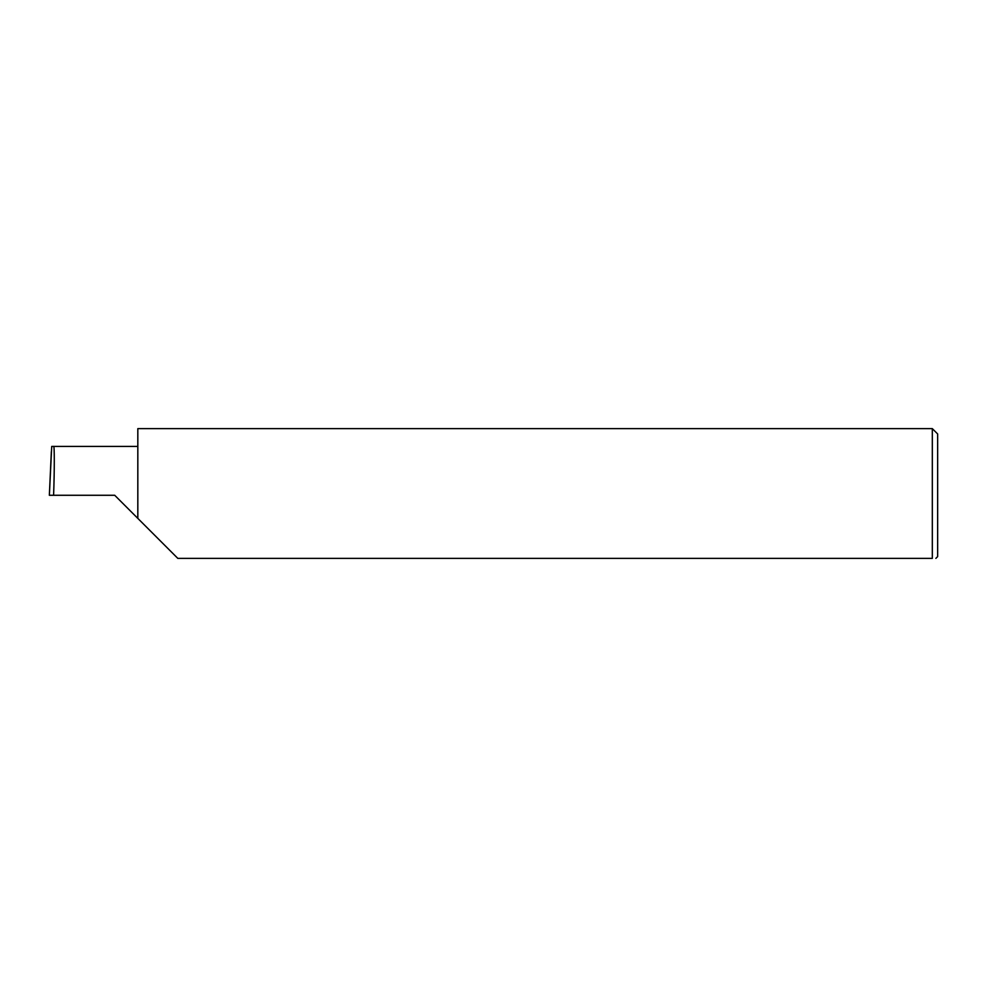 <?xml version="1.0" encoding="UTF-8"?>
<svg xmlns="http://www.w3.org/2000/svg" width="987" height="987" viewBox="0 0 987 987"><rect width="100%" height="100%" fill="white"/><g stroke="black" fill="none" stroke-linecap="round" stroke-linejoin="round"><path stroke-width="1.48" d="M137.822 446.42L51.719 446.42L49.362 495.277L53.594 495.277C54.519 471.107 54.519 444.236 53.606 446.42M53.594 495.277L114.714 495.277L137.822 518.385L137.822 428.629L932.32 428.629L932.32 558.371C937.008 558.371 937.008 558.371 932.32 558.371C937.008 558.371 937.008 558.371 932.32 558.371L177.808 558.371L137.822 518.385M932.32 428.629L937.65 433.959L937.65 556.594L935.873 558.371M49.35 495.277L51.349 451.688"/></g></svg>

